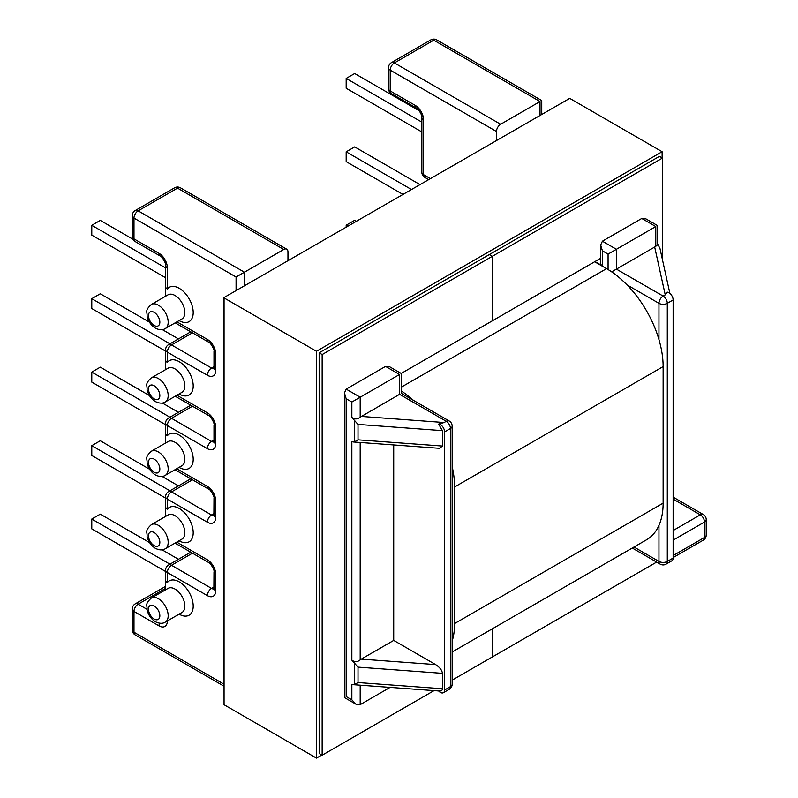 <?xml version="1.0" encoding="UTF-8"?>
<svg xmlns="http://www.w3.org/2000/svg" width="798" height="798" viewBox="0 0 798 798"><rect width="100%" height="100%" fill="white"/><g stroke="black" fill="none" stroke-linecap="round" stroke-linejoin="round"><path stroke-width="1.2" d="M665.243 294.871L654.679 247.031L616.415 269.126L663.128 296.088L665.243 294.871L667.138 292.148A5.895 3.401 60 0 1 673.133 299.948L673.133 558.061A5.895 3.401 60 0 1 671.916 560.765L666.071 564.136A5.895 3.401 -120 0 0 667.298 561.433L673.133 558.061M594.979 261.564L602.4 265.854A5.895 3.401 180 0 1 600.675 263.44L600.675 245.016L602.4 250.821L602.4 265.854M500.645 124.269L540.017 101.546L433.753 40.189L394.382 62.922L500.645 124.269A5.895 3.401 120 0 0 496.476 131.49L496.476 140.258M283.779 249.475L244.417 272.208L138.154 210.852L177.525 188.129L283.779 249.475A5.895 3.401 -60 0 1 286.731 249.185A5.895 3.401 -60 0 1 287.958 251.879L287.958 260.647M444.596 431.888L444.596 690.011L450.431 686.639A5.895 3.401 0 0 0 452.157 684.225L452.157 426.112A5.895 3.401 180 0 1 450.431 428.516L444.596 431.888A5.895 3.401 -120 0 0 438.601 424.097L442.431 430.641L358.013 424.426L351.848 417.434L351.848 402.032L360.187 397.214L346.172 389.125L385.544 366.402L399.559 374.491C401.803 373.185 401.803 373.185 399.559 374.491L360.187 397.214L360.187 417.164L399.559 394.332C401.803 393.025 401.803 393.025 399.559 394.332L399.559 374.491M654.679 247.031L657.512 244.916L657.512 225.555L645.941 218.881L641.772 218.462L602.4 241.196L600.675 245.016M657.512 243.699L659.986 248.527L669.881 293.375M655.786 246.502L655.786 226.552C658.031 225.255 658.031 225.255 655.786 226.552L616.415 249.285L616.415 269.126L611.677 271.859M540.017 101.546C542.261 100.239 542.261 100.239 540.017 101.546L540.017 115.121M421.853 131.939L346.172 88.249L346.172 78.423L354.681 73.516L419.339 110.842M346.172 78.423L421.853 122.124M402.81 194.343L346.172 161.645L346.172 151.82L354.681 146.902L419.818 184.518M346.172 151.82L411.309 189.425M346.172 227.031L346.172 225.206L354.681 220.298L356.267 221.206M346.172 225.206L347.758 226.123M608.076 269.534L608.076 254.103L616.415 249.285L602.4 241.196M442.431 673.342L358.013 667.138L351.848 660.145C354.631 662.21 357.414 662.121 360.187 659.876L361.285 659.128L435.608 664.594C439.718 667.278 441.992 670.19 442.431 673.342L442.431 688.754C442.311 690.639 441.035 691.347 438.601 690.869M351.848 660.145L351.848 441.723L354.591 441.813L358.013 439.838L442.431 446.052L442.431 430.641M360.187 685.183L360.187 704.644L356.018 704.235L351.848 699.836L351.848 684.425L354.591 684.524L358.013 682.549L442.431 688.754M393.713 444.945L393.713 640.405L361.285 659.128M393.713 640.405L435.608 664.594M438.671 690.958A5.895 3.401 -120 0 0 443.369 692.704A5.895 3.401 -120 0 0 444.596 690.011M442.431 446.052L439.568 448.316L353.155 441.962M132.259 215.669A5.895 3.401 0 0 0 133.984 218.083A5.895 3.401 -60 0 1 138.154 210.852A5.895 3.401 -120 0 0 135.201 210.562A5.895 5.895 0 0 0 132.259 215.669L132.259 236.477A5.895 5.895 0 0 0 135.201 241.585A5.895 3.401 -60 0 1 133.984 238.881L133.984 218.083L236.078 277.026L244.417 272.208L244.417 285.784M132.947 239.25L100.289 220.388L91.78 225.305L165.615 267.938M91.78 225.305L91.78 235.131L165.615 277.754M149.455 322.163L100.289 293.784L91.78 298.691L169.954 343.828M91.78 298.691L91.78 308.517L165.615 351.15M162.343 329.614L178.463 338.921M149.455 395.559L100.289 367.17L91.78 372.087L169.954 417.214M91.78 372.087L91.78 382.102L165.615 424.736M162.343 403L178.463 412.307M179.091 320.596A19.82 11.441 -120 0 0 179.191 320.646A19.82 11.441 -120 0 0 193.206 312.557A19.82 11.441 -120 0 0 179.191 288.287A19.82 11.441 -120 0 0 167.341 288.986A5.895 3.401 180 0 1 165.615 286.582L165.615 265.365A5.895 3.401 180 0 0 167.341 267.779A11.8 6.813 60 0 0 159.002 253.325A5.895 3.401 120 0 0 160.228 256.028C161.565 255.53 166.722 264.447 165.615 265.365M165.615 349.733A5.895 3.401 0 0 0 167.341 352.147A5.895 3.401 -60 0 1 171.52 344.926A5.895 3.401 -120 0 0 168.568 344.626A5.895 5.895 0 0 0 165.615 349.733L165.615 359.968A5.895 3.401 0 0 0 167.341 362.372L167.341 352.147L207.38 375.26A5.895 3.401 -60 0 1 211.55 368.038L171.52 344.926L192.478 332.816M179.091 467.379A19.82 11.441 -120 0 0 179.191 467.429A19.82 11.441 -120 0 0 193.206 459.339A19.82 11.441 -120 0 0 179.191 435.07A19.82 11.441 -120 0 0 167.341 435.768A5.895 3.401 180 0 1 165.615 433.364A5.895 3.401 180 0 1 165.615 433.354L165.336 443.169M346.172 389.125L344.447 392.945L346.172 398.761L351.848 402.032M361.285 416.416L444.147 422.521L446.262 421.294A5.895 3.401 -60 0 1 449.214 421.005L401.284 393.334L401.284 373.494L389.713 366.811L385.544 366.402M360.187 704.644L390.082 687.387M165.615 571.508L91.78 528.875L91.78 519.059L169.954 564.186M91.78 519.059L100.289 514.141L149.635 542.64M162.084 549.822L178.463 559.278M165.615 498.122L91.78 455.488L91.78 445.663L169.954 490.8M91.78 445.663L100.289 440.755L149.635 469.244M162.084 476.426L178.463 485.892M176.757 542.111L207.38 559.797A11.8 6.813 -120 0 1 215.719 574.241L215.719 590.809A11.8 6.813 -120 0 1 207.38 595.627L167.341 572.505L167.341 582.55A5.895 3.401 180 0 1 165.615 580.136L165.336 589.951M165.336 516.565L165.615 506.75A5.895 3.401 0 0 0 167.341 509.154A19.82 11.441 60 0 1 179.191 508.456A19.82 11.441 60 0 1 193.206 532.735A19.82 11.441 60 0 1 179.191 540.825A19.82 11.441 60 0 1 179.091 540.765M346.172 398.761L346.172 696.554C343.918 697.851 343.918 697.851 346.172 696.554L351.848 699.836M439.568 691.028L353.155 684.674M351.848 417.434C354.631 419.499 357.414 419.409 360.187 417.164M444.147 422.521L438.601 424.097M656.644 562.091L492.306 656.973L492.306 628.834L492.306 656.973L452.157 680.145M434.032 690.619L322.153 755.207L322.153 354.551L492.306 256.318L492.306 320.846L401.195 373.444M662.121 157.884L662.121 151.72L569.712 98.363L223.729 297.724L224.058 698.579M662.46 259.719L662.46 158.074L659.457 156.348L319.15 352.816L319.15 753.482L322.153 755.207M319.15 352.816L322.153 354.551M564.366 101.446L223.729 297.724M489.304 254.582L492.306 256.318L489.304 254.582M662.46 158.074L492.306 256.318L492.306 320.846L600.675 258.273M594.65 261.754L606.57 268.647A79.98 46.174 60 0 1 663.128 366.591L663.128 503.159A79.98 46.174 60 0 1 646.56 539.777L452.157 652.006M452.157 466.581A79.98 46.174 60 0 1 454.601 486.98L454.601 623.547A79.98 46.174 60 0 1 452.157 641.123M401.284 391A79.98 46.174 60 0 1 413.354 400.297M316.477 758.1L224.058 704.744L224.058 297.923L316.477 351.28L316.477 758.1L321.813 755.018M662.121 151.72L316.477 351.28M158.333 451.927A13.915 8.04 60 0 1 167.43 464.187A13.915 8.04 60 0 1 165.296 475.339C162.652 477.024 159.351 476.895 155.391 474.95C151.081 472.207 148.308 468.236 147.081 463.02C147.49 458.401 144.378 457.693 151.381 451.239A13.915 8.04 60 0 1 158.333 451.927M154.164 472.246A8.02 4.628 -120 0 0 159.839 468.975A8.02 4.628 -120 0 0 154.164 459.149A8.02 4.628 -120 0 0 148.498 462.421A8.02 4.628 -120 0 0 154.164 472.246M167.341 582.55A19.82 11.441 60 0 1 179.191 581.852A19.82 11.441 60 0 1 193.206 606.121A19.82 11.441 60 0 1 179.191 614.211A19.82 11.441 60 0 1 179.091 614.161M165.296 622.121L181.974 612.495A13.915 8.04 -120 0 0 184.109 601.343A13.915 8.04 -120 0 0 175.021 589.074A13.915 8.04 -120 0 0 168.059 588.385L151.381 598.011A13.915 8.04 60 0 1 158.333 598.7A13.915 8.04 60 0 1 167.43 610.969A13.915 8.04 60 0 1 165.296 622.121C162.652 623.807 159.351 623.677 155.391 621.722C151.081 618.989 148.308 615.009 147.081 609.792C147.49 605.173 144.378 604.465 151.381 598.011M165.296 548.735L181.974 539.099A13.915 8.04 -120 0 0 184.109 527.947A13.915 8.04 -120 0 0 175.021 515.688A13.915 8.04 -120 0 0 168.059 514.989L151.381 524.625A13.915 8.04 60 0 1 158.333 525.313A13.915 8.04 60 0 1 167.43 537.583A13.915 8.04 60 0 1 165.296 548.735C162.652 550.42 159.351 550.281 155.391 548.336C151.081 545.603 148.308 541.623 147.081 536.406C147.49 531.787 144.378 531.079 151.381 524.625M154.164 545.633A8.02 4.628 -120 0 0 159.839 542.361A8.02 4.628 -120 0 0 154.164 532.535A8.02 4.628 -120 0 0 148.498 535.817A8.02 4.628 -120 0 0 154.164 545.633M154.164 619.029A8.02 4.628 -120 0 0 159.839 615.747A8.02 4.628 -120 0 0 154.164 605.931A8.02 4.628 -120 0 0 148.498 609.203A8.02 4.628 -120 0 0 154.164 619.029M151.381 304.457L168.059 294.821A13.915 8.04 60 0 1 175.021 295.509A13.915 8.04 60 0 1 184.109 307.779A13.915 8.04 60 0 1 181.974 318.931L165.296 328.567A13.915 8.04 -120 0 0 167.43 317.414A13.915 8.04 -120 0 0 158.333 305.145A13.915 8.04 -120 0 0 151.381 304.457C144.378 310.911 147.49 311.619 147.081 316.237C148.308 321.454 151.081 325.424 155.391 328.168C159.371 330.113 162.682 330.242 165.296 328.567M151.381 451.239L168.059 441.603A13.915 8.04 60 0 1 175.021 442.291A13.915 8.04 60 0 1 184.109 454.561A13.915 8.04 60 0 1 181.974 465.713L165.296 475.339M179.091 393.983A19.82 11.441 -120 0 0 179.191 394.042A19.82 11.441 -120 0 0 193.206 385.953A19.82 11.441 -120 0 0 179.191 361.684A19.82 11.441 -120 0 0 167.341 362.372M151.381 377.843L168.059 368.217A13.915 8.04 60 0 1 175.021 368.905A13.915 8.04 60 0 1 184.109 381.165A13.915 8.04 60 0 1 181.974 392.327L165.296 401.953A13.915 8.04 -120 0 0 167.43 390.801A13.915 8.04 -120 0 0 158.333 378.531A13.915 8.04 -120 0 0 151.381 377.843C144.378 384.297 147.49 385.005 147.081 389.624C148.308 394.84 151.081 398.82 155.391 401.554C159.371 403.499 162.682 403.638 165.296 401.953M154.164 398.86A8.02 4.628 60 0 1 148.498 389.035A8.02 4.628 60 0 1 154.164 385.753A8.02 4.628 60 0 1 159.839 395.579A8.02 4.628 60 0 1 154.164 398.86M154.164 325.464A8.02 4.628 60 0 1 148.498 315.639A8.02 4.628 60 0 1 154.164 312.367A8.02 4.628 60 0 1 159.839 322.192A8.02 4.628 60 0 1 154.164 325.464M673.133 299.948L667.298 303.32L667.298 561.433A5.895 3.401 0 0 1 658.958 561.433L658.958 525.363M658.958 339.569L658.958 303.32L627.048 284.896M608.076 254.103L602.4 250.821M496.476 131.49L390.212 70.144L390.212 90.952L415.239 105.396A11.8 6.813 60 0 1 423.578 119.84L423.578 174.672L430.222 178.513M634.001 547.029L658.958 561.433A5.895 3.401 -60 0 0 660.175 564.136A5.895 5.895 0 0 0 666.071 564.136M655.786 226.552L641.772 218.462M541.742 114.124L541.742 100.548L436.706 39.9A5.895 3.401 120 0 0 433.753 40.189A5.895 3.401 -120 0 0 430.8 39.9L391.439 62.633A5.895 3.401 -120 0 1 394.382 62.922A5.895 3.401 120 0 0 390.212 70.144A5.895 3.401 180 0 1 388.486 67.74L388.486 88.538A5.895 3.401 180 0 0 390.212 90.952A5.895 3.401 120 0 0 391.439 93.645L416.456 108.099A5.895 3.401 -60 0 1 415.239 105.396M424.795 177.375A5.895 3.401 -60 0 1 423.578 174.672A5.895 3.401 0 0 1 421.853 172.268A5.895 5.895 0 0 0 424.795 177.375L428.496 179.51M421.853 172.268L421.853 117.436A5.895 3.401 0 0 0 423.578 119.84M667.298 303.32A5.895 3.401 180 0 1 658.958 303.32A5.895 3.401 -60 0 1 663.128 296.088A5.895 3.401 -120 0 1 667.298 303.32M673.133 555.558L704.494 537.453L704.494 522.042L673.133 540.146M673.133 530.52L700.325 514.82L673.133 499.119M167.341 435.768L167.341 425.534L207.38 448.646A11.8 6.813 60 0 0 215.719 443.838L215.719 427.269A11.8 6.813 60 0 0 207.38 412.825L176.927 395.239M176.757 468.725L207.38 486.401A5.895 3.401 120 0 0 208.607 489.104C209.944 488.605 215.101 497.523 213.994 498.441L213.884 515.897L214.502 515.299M192.478 479.798L171.52 491.897A5.895 3.401 120 0 0 167.341 499.119L207.38 522.231A11.8 6.813 -120 0 0 215.719 517.413L215.719 500.855A11.8 6.813 -120 0 0 207.38 486.401M190.752 478.8L168.568 491.598A5.895 5.895 0 0 0 165.615 496.705A5.895 3.401 0 0 0 167.341 499.119L167.341 509.154M165.336 588.505L138.154 604.196A5.895 3.401 120 0 0 133.984 611.418L159.002 625.861A11.8 6.813 -120 0 0 167.341 621.053M132.259 629.812A5.895 5.895 0 0 0 135.201 634.919A5.895 3.401 120 0 1 133.984 632.225A5.895 3.401 0 0 1 132.259 629.812L132.259 609.014A5.895 3.401 -0 0 0 133.984 611.418L133.984 632.225L223.729 684.036M236.078 277.026L236.078 290.602M132.259 236.477A5.895 3.401 0 0 0 133.984 238.881L159.002 253.325M167.341 288.986L167.341 267.779M207.38 375.26A11.8 6.813 60 0 0 215.719 370.442L215.719 353.883A11.8 6.813 60 0 0 207.38 339.429L176.927 321.853M399.559 394.332L446.262 421.294A5.895 3.401 60 0 1 450.431 428.516L450.431 686.639A5.895 3.401 60 0 1 449.214 689.332L443.369 692.704M354.591 441.813L354.591 420.506M354.591 684.524L354.591 663.218M213.994 440.017L211.55 441.424L171.52 418.312L192.478 406.212M213.994 366.621L211.55 368.038A5.895 3.401 -120 0 0 213.964 368.536M360.187 442.481L360.187 659.876M177.525 188.129A5.895 3.401 -60 0 1 180.468 187.829A5.895 5.895 0 0 0 174.572 187.829A5.895 3.401 -120 0 1 177.525 188.129M171.52 418.312A5.895 3.401 -120 0 0 168.568 418.022A5.895 5.895 0 0 0 165.615 423.13A5.895 3.401 180 0 0 167.341 425.534A5.895 3.401 -60 0 1 171.52 418.312M207.38 448.646A5.895 3.401 -60 0 1 211.55 441.424A5.895 3.401 -120 0 0 213.964 441.932M215.719 443.838A5.895 3.401 180 0 1 213.994 441.424L213.884 442.311L214.502 441.723M215.719 427.269A5.895 3.401 180 0 1 213.994 424.865C215.091 423.947 209.954 415.03 208.607 415.519L175.201 396.237M207.38 412.825A5.895 3.401 120 0 0 208.607 415.519M215.719 370.442A5.895 3.401 180 0 1 213.994 368.038L213.884 368.925L214.502 368.327M215.719 353.883A5.895 3.401 180 0 1 213.994 351.469C215.091 350.551 209.954 341.634 208.607 342.133A5.895 3.401 120 0 1 207.38 339.429M168.568 491.598A5.895 3.401 60 0 1 171.52 491.897L211.55 515.009L213.994 513.603M192.478 553.184L171.52 565.283L211.55 588.395L213.994 586.989M159.002 625.861A5.895 3.401 -60 0 1 159.54 623.198M165.376 586.48L135.201 603.906A5.895 3.401 60 0 1 138.154 604.196L146.992 609.293M215.719 500.855A5.895 3.401 180 0 1 213.994 498.441M215.719 517.413A5.895 3.401 180 0 1 213.994 515.009M213.964 515.518A5.895 3.401 60 0 1 211.55 515.009A5.895 3.401 -60 0 0 207.38 522.231M207.38 559.797A5.895 3.401 120 0 0 208.607 562.49C209.944 562.001 215.101 570.909 213.994 571.837L213.884 589.283L214.502 588.695M215.719 574.241A5.895 3.401 180 0 1 213.994 571.837M215.719 590.809A5.895 3.401 180 0 1 213.994 588.395M213.964 588.904A5.895 3.401 60 0 1 211.55 588.395A5.895 3.401 -60 0 0 207.38 595.627M190.752 552.186L168.568 564.994A5.895 3.401 60 0 1 171.52 565.283A5.895 3.401 120 0 0 167.341 572.505A5.895 3.401 180 0 1 165.615 570.101L165.615 580.136M358.013 424.426L358.013 439.838M673.133 557.553L703.277 540.146A5.895 3.401 60 0 0 704.494 537.453A5.895 3.401 -0 0 0 706.22 535.039L706.22 519.638A5.895 3.401 180 0 1 704.494 522.042A5.895 3.401 60 0 0 700.325 514.82A5.895 3.401 -60 0 1 703.277 514.52L673.133 497.124M358.013 667.138L358.013 682.549M454.601 623.547L663.128 503.159M454.601 486.98L663.128 366.591M401.284 387.17L606.57 268.647M416.456 108.099C417.803 107.6 422.95 116.508 421.853 117.436M436.706 39.9A5.895 5.895 0 0 0 430.8 39.9M391.439 62.633A5.895 5.895 0 0 0 388.486 67.74M388.486 88.538A5.895 5.895 0 0 0 391.439 93.645M135.201 241.585L160.228 256.028M286.731 249.185L180.468 187.829M190.752 405.214L168.568 418.022M213.994 441.424L213.994 424.865M190.752 331.818L168.568 344.626M213.994 368.038L213.994 351.469M175.201 322.851L208.607 342.133M135.201 210.562L174.572 187.829M165.336 296.397L165.615 286.582M165.615 359.968L165.336 369.783M165.615 433.354L165.615 423.13M135.201 634.919L223.729 686.031M175.031 469.723L208.607 489.104M175.031 543.109L208.607 562.49M135.201 603.906A5.895 5.895 0 0 0 132.259 609.014M168.568 564.994A5.895 5.895 0 0 0 165.615 570.101M165.615 496.705L165.615 506.75M344.447 392.945L344.447 697.552L356.018 704.235M452.157 426.112A5.895 5.895 0 0 0 449.214 421.005M706.22 519.638A5.895 5.895 0 0 0 703.277 514.52M703.277 540.146A5.895 5.895 0 0 0 706.22 535.039M449.214 689.332A5.895 5.895 0 0 0 452.157 684.225M660.175 564.136L632.275 548.027"/></g></svg>
